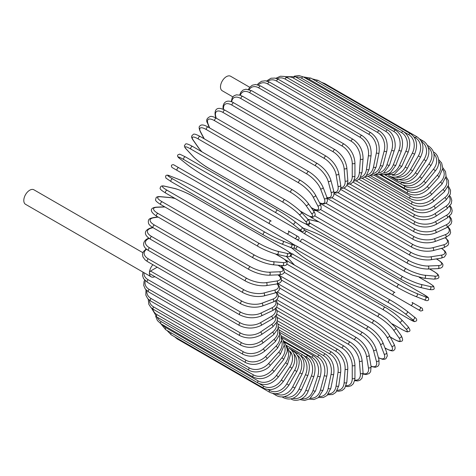 <?xml version="1.0" encoding="UTF-8"?>
<svg xmlns="http://www.w3.org/2000/svg" width="476" height="476" viewBox="0 0 476 476"><rect width="100%" height="100%" fill="white"/><g stroke="black" fill="none" stroke-linecap="round" stroke-linejoin="round"><path stroke-width="0.71" d="M295.751 238.904L323.144 254.725A1.583 0.91 -60 0 1 323.144 254.725L415.453 308.02A1.583 0.91 120 0 0 415.465 308.026L298.071 240.249L420.719 311.054L422.825 310.429L422.224 308.275L419.981 306.978A1.583 1.291 120 0 1 418.398 309.715L410.496 305.158A1.583 1.291 120 0 0 412.073 302.421L419.981 306.978M302.599 239.214L394.907 292.508A1.583 0.91 120 0 0 393.325 293.418A1.583 0.91 120 0 0 393.325 295.245L301.016 241.951A1.583 0.91 120 0 1 301.016 240.124A1.583 0.91 120 0 1 302.599 239.214L394.907 292.508M249.716 87.275L230.598 76.237A8.378 4.837 120 0 0 224.142 78.481A8.378 4.837 120 0 0 220.489 86.912A8.378 4.837 120 0 0 222.221 90.749L232.812 96.86M269.577 223.797L177.268 170.503A1.583 0.91 -60 0 1 177.268 168.677A1.583 0.91 -60 0 1 178.851 167.766L271.159 221.06A1.583 0.91 120 0 0 269.577 221.971A1.583 0.91 120 0 0 269.577 223.797L286.748 233.71A1.583 1.291 -60 0 0 288.325 230.973L298.488 236.84M294.65 238.268L286.748 233.71L294.65 238.268A1.583 1.291 -60 0 0 296.227 235.531L298.553 236.875C299.713 238.779 299.178 239.69 296.953 239.601L294.65 238.268M177.268 170.503L291.705 236.572A1.583 0.91 120 0 0 291.717 236.578M142.848 252.691L33.909 189.793A8.378 4.837 120 0 0 27.459 192.036A8.378 4.837 120 0 0 23.8 200.467A8.378 4.837 120 0 0 25.537 204.305L151.148 276.824A8.378 4.837 120 0 0 154.855 276.663M152.921 264.715A8.378 4.837 120 0 0 149.41 272.992A8.378 4.837 120 0 0 151.148 276.824M157.211 267.197L150.529 271.052L240.154 322.799A14.226 8.211 0 0 0 260.271 322.799L271.445 316.35A14.226 8.211 0 0 0 275.277 308.769M240.154 322.799A1.583 0.91 120 0 0 239.125 324.192A1.583 0.91 120 0 0 239.363 325.459L149.738 273.712A1.583 0.91 -60 0 1 149.41 272.992A1.583 0.91 -60 0 1 150.529 271.052M276.598 307.175L344.094 346.141C350.705 350.675 354.322 356.94 354.941 364.931L354.941 377.837A1.583 0.91 180 0 1 353.965 378.682A1.583 0.91 180 0 1 352.246 378.479L352.246 365.58A14.226 8.211 -120 0 0 342.185 348.158L277.068 310.56M346.147 385.637A14.226 8.211 -120 0 0 352.246 378.479M344.094 346.141A1.583 0.91 120 0 0 342.875 346.564A1.583 0.91 120 0 0 342.185 348.158M354.941 364.931A1.583 0.91 180 0 1 353.965 365.776A1.583 0.91 180 0 1 352.246 365.58M354.632 380.699L357.898 380.937L360.267 380.032L362.046 378.105L363.051 372.619A1.583 0.988 175.5 0 1 362.117 373.618A1.583 0.988 175.5 0 1 360.362 373.499L359.386 361.207A14.226 7.467 -124.2 0 0 348.456 344.338L277.413 303.319M354.757 380.104A14.226 7.467 -124.2 0 0 360.362 373.499M363.051 372.619L362.075 360.326A1.583 0.988 175.5 0 1 361.141 361.326A1.583 0.988 175.5 0 1 359.386 361.207M362.075 360.326C360.897 352.74 356.994 346.701 350.36 342.214A1.583 0.91 120 0 0 349.092 342.684A1.583 0.91 120 0 0 348.456 344.338M363.087 374.082L366.217 374.57L369.215 373.505L370.62 371.714L371.084 366.609A1.583 1.059 170.5 0 1 370.215 367.764A1.583 1.059 170.5 0 1 368.43 367.728L366.484 356.143A14.226 6.664 -128 0 0 354.68 339.906L278.311 295.816M363.093 373.624A14.226 6.664 -128 0 0 368.43 367.728M371.084 366.609L369.144 355.025A1.583 1.059 170.5 0 1 368.275 356.179A1.583 1.059 170.5 0 1 366.484 356.143M369.144 355.025C367.412 347.891 363.224 342.107 356.572 337.68A1.583 0.91 120 0 0 355.269 338.198A1.583 0.91 120 0 0 354.68 339.906M371.066 366.478L375.338 367.329L377.902 366.264L379.015 364.61L378.985 359.856A1.583 1.119 165 0 1 378.194 361.171A1.583 1.119 165 0 1 376.379 361.219L373.481 350.425A14.226 5.807 -131.6 0 0 360.826 334.902L279.745 288.093M371.006 366.145A14.226 5.807 -131.6 0 0 376.379 361.219M378.985 359.856L376.088 349.063A1.583 1.119 165 0 1 375.302 350.372A1.583 1.119 165 0 1 373.481 350.425M376.088 349.063C373.815 342.428 369.352 336.937 362.694 332.581A1.583 0.91 120 0 0 361.343 333.152A1.583 0.91 120 0 0 360.826 334.902M378.438 357.821L382.597 359.326L384.656 359.261L385.923 358.678L387.345 355.875L386.679 352.407A1.583 1.172 158.9 0 1 386 353.87A1.583 1.172 158.9 0 1 384.15 354.019L380.33 344.1A14.226 4.909 -134.9 0 0 366.829 329.368L281.691 280.209M378.378 357.601A14.226 4.909 -134.9 0 0 384.15 354.019M386.679 352.407L382.853 342.482A1.583 1.172 158.9 0 1 382.174 343.952A1.583 1.172 158.9 0 1 380.33 344.1M382.853 342.482C380.056 336.395 375.326 331.219 368.674 326.952A1.583 0.91 120 0 0 367.282 327.577A1.583 0.91 120 0 0 366.829 329.368M384.941 347.902L385.887 348.444A1.583 0.91 120 0 0 386.107 348.688C390.522 350.883 393.087 351.431 393.783 350.312C395.401 349.449 395.508 347.45 394.104 344.315A1.583 1.214 152.2 0 1 393.569 345.933A1.583 1.214 152.2 0 1 391.694 346.183L386.97 337.216A14.226 3.975 -138.1 0 0 372.66 323.335L284.118 272.218M385.887 348.444A14.226 3.975 -138.1 0 0 391.694 346.183M394.104 344.315L389.38 335.348A1.583 1.214 152.2 0 1 388.844 336.966A1.583 1.214 152.2 0 1 386.97 337.216M389.38 335.348C386.072 329.844 381.103 325.007 374.463 320.836A1.583 0.91 120 0 0 373.029 321.52A1.583 0.91 120 0 0 372.66 323.335M374.463 320.836L282.155 267.542A1.583 0.91 120 0 0 281.649 267.5M390.249 337.002L393.914 339.114A1.583 0.91 120 0 0 394.086 339.281C400.298 342.589 399.983 341.399 401.387 341.274C403.065 341.006 403.005 339.132 401.203 335.651A1.583 1.244 144.9 0 1 400.84 337.407A1.583 1.244 144.9 0 1 398.942 337.77L393.354 329.814A14.226 3.005 -141.2 0 0 378.265 316.855L286.986 264.156M393.914 339.114A14.226 3.005 -141.2 0 0 398.942 337.77M281.34 265.495L283.202 268.149M401.203 335.651L395.615 327.702A1.583 1.244 144.9 0 1 395.253 329.457A1.583 1.244 144.9 0 1 393.354 329.814M380.199 314.446A1.583 0.91 120 0 0 380.026 314.285A1.583 0.91 120 0 0 378.551 315.023A1.583 0.91 120 0 0 378.265 316.855M287.891 261.151A1.583 0.91 120 0 0 287.712 260.991A1.583 0.91 120 0 0 286.6 261.312M392.337 323.894L401.554 329.213A1.583 0.91 120 0 0 401.679 329.315A1.583 0.91 120 0 0 401.833 329.374M392.397 323.96L401.679 329.315C409.122 333.194 407.01 331.564 408.991 331.504C410.55 331.147 410.187 329.475 407.914 326.494A1.583 1.273 137 0 1 407.759 328.363A1.583 1.273 137 0 1 405.844 328.839L399.429 321.966A14.226 2.017 -144.2 0 0 383.602 309.977L291.294 256.683A14.226 2.017 -144.2 0 0 290.217 256.076M401.554 329.213A14.226 2.017 -144.2 0 0 405.844 328.839M286.504 256.499A14.226 2.017 -144.2 0 0 287.01 257.064L293.418 263.93A14.226 2.017 -144.2 0 0 294.204 264.733M407.914 326.494L401.5 319.622A1.583 1.273 137 0 1 401.345 321.49A1.583 1.273 137 0 1 399.429 321.966M385.435 307.442A1.583 0.91 120 0 0 385.31 307.341A1.583 0.91 120 0 0 383.805 308.139A1.583 0.91 120 0 0 383.602 309.977M293.127 254.148A1.583 0.91 120 0 0 293.002 254.047A1.583 0.91 120 0 0 291.49 254.844A1.583 0.91 120 0 0 291.294 256.683M286.415 256.481L286.766 256.873A1.583 1.273 -43 0 0 287.01 257.064M286.766 256.873L293.174 263.74A1.583 1.273 -43 0 0 293.418 263.93M291.508 247.776A14.226 1.011 -147.1 0 0 292.734 248.817L299.922 254.559A14.226 1.011 -147.1 0 0 316.445 265.531L408.753 318.825A1.583 0.91 120 0 0 408.819 318.866L414.655 321.663L416.417 320.913C417.178 319.699 416.435 318.361 414.185 316.909A1.583 1.285 128.6 0 1 414.263 318.866A1.583 1.285 128.6 0 1 412.347 319.467L405.159 313.726A14.226 1.011 -147.1 0 0 388.636 302.754L296.328 249.46A14.226 1.011 -147.1 0 0 293.668 247.99M414.055 316.82A1.583 1.285 128.6 0 1 414.185 316.909L407.004 311.167A1.583 1.285 128.6 0 1 407.081 313.131A1.583 1.285 128.6 0 1 405.159 313.726M408.753 318.825A14.226 1.011 -147.1 0 0 412.347 319.467M390.213 300.029L298.041 246.812A1.583 0.91 120 0 0 297.976 246.77L390.284 300.064A1.583 0.91 120 0 1 390.35 300.106A14.226 1.011 32.9 0 1 406.873 311.078A1.583 1.285 128.6 0 1 407.004 311.167C402.404 307.633 396.835 303.926 390.284 300.064A1.583 0.91 120 0 0 388.737 300.915A1.583 0.91 120 0 0 388.636 302.754M293.412 244.372L297.976 246.77A1.583 0.91 120 0 0 296.429 247.621A1.583 0.91 120 0 0 296.328 249.46M305.955 244.801A1.583 1.291 -60 0 0 305.973 244.813L298.071 240.249M304.158 229.831A14.226 1.011 27.1 0 0 306.758 231.395L399.067 284.69A14.226 1.011 27.1 0 0 416.833 293.514L425.395 296.863A1.583 1.285 111.4 0 1 425.836 298.827A1.583 1.285 111.4 0 1 424.098 299.737C426.484 300.957 428.013 300.933 428.68 299.672L428.454 297.768L423.11 294.108A1.583 0.91 120 0 0 423.039 294.073L330.731 240.779A1.583 0.91 -60 0 1 330.802 240.814A1.583 0.91 -60 0 1 330.868 240.862M425.395 296.863A14.226 1.011 27.1 0 0 423.039 294.073M416.833 293.514A1.583 1.285 111.4 0 1 417.273 295.471A1.583 1.285 111.4 0 1 415.536 296.387L424.098 299.737A1.583 1.285 111.4 0 1 423.955 299.672M397.496 287.415L305.324 234.204A1.583 0.91 120 0 1 305.253 234.168L397.561 287.462A1.583 0.91 120 0 0 397.633 287.492A14.226 1.011 -152.9 0 0 415.393 296.316A1.583 1.285 111.4 0 0 415.536 296.387C410.175 294.174 404.183 291.199 397.561 287.462A1.583 0.91 120 0 1 397.525 285.695A1.583 0.91 120 0 1 399.067 284.69M330.731 240.779A14.226 1.011 27.1 0 0 312.97 231.955L304.408 228.605A14.226 1.011 27.1 0 0 302.897 228.064M306.758 231.395A1.583 0.91 120 0 0 305.217 232.401A1.583 0.91 120 0 0 305.253 234.168L300.886 231.407M304.408 228.605A1.583 1.285 -68.6 0 0 304.265 228.534A1.583 1.285 -68.6 0 0 304.104 228.486M312.97 231.955A1.583 1.285 -68.6 0 0 312.827 231.889A1.583 1.285 -68.6 0 0 312.673 231.842M428.715 282.803A1.583 0.91 120 0 0 428.59 282.702A1.583 0.91 120 0 0 428.442 282.643L419.219 277.324M309.436 222.792A14.226 2.017 24.2 0 0 310.501 223.422L402.809 276.717A14.226 2.017 24.2 0 0 421.105 284.428L430.256 286.546A14.226 2.017 24.2 0 0 428.442 282.643M430.256 286.546A1.583 1.273 103 0 1 430.804 288.444A1.583 1.273 103 0 1 429.263 289.515C432.981 289.991 434.612 289.467 434.142 287.944C433.202 286.195 435.671 287.212 428.59 282.702L419.308 277.347M318.926 221.917A14.226 2.017 24.2 0 0 317.837 221.637L308.68 219.525A14.226 2.017 24.2 0 0 307.948 219.371M421.105 284.428A1.583 1.273 103 0 1 421.653 286.326A1.583 1.273 103 0 1 420.106 287.397L429.263 289.515M402.809 276.717A1.583 0.91 120 0 0 401.31 277.811A1.583 0.91 120 0 0 401.375 279.513A1.583 0.91 120 0 0 401.524 279.573M310.501 223.422A1.583 0.91 120 0 0 309.001 224.517A1.583 0.91 120 0 0 309.067 226.219A1.583 0.91 120 0 0 309.216 226.279M308.68 219.525A1.583 1.273 -77 0 0 308.394 219.412L307.889 219.299M317.837 221.637A1.583 1.273 -77 0 0 317.552 221.524L308.394 219.412M314.815 215.955L406.093 268.654A14.226 3.005 21.2 0 0 424.86 275.241L434.54 276.104A1.583 1.244 95.1 0 1 435.177 277.93A1.583 1.244 95.1 0 1 433.838 279.12C437.753 278.942 439.407 278.055 438.807 276.473C438.206 275.193 439.396 274.872 433.422 271.147A1.583 0.91 120 0 0 433.196 271.076L429.53 268.964M434.54 276.104A14.226 3.005 21.2 0 0 433.196 271.076M316.379 210.684L313.154 210.398M424.86 275.241A1.583 1.244 95.1 0 1 425.502 277.068A1.583 1.244 95.1 0 1 424.164 278.258L433.838 279.12M406.093 268.654A1.583 0.91 120 0 0 404.648 269.821A1.583 0.91 120 0 0 404.743 271.463L412.531 275.128L424.164 278.258M312.161 217.038A1.583 0.91 120 0 0 312.435 218.169L404.743 271.463M320.36 209.446L408.902 260.562A14.226 3.975 18.1 0 0 428.073 266.013L438.206 265.62A1.583 1.214 87.8 0 1 438.926 267.369A1.583 1.214 87.8 0 1 437.795 268.642C441.21 268.291 442.888 267.203 442.829 265.37C443.442 264.204 441.692 262.258 437.581 259.533A1.583 0.91 120 0 0 437.26 259.462L436.319 258.914M438.206 265.62A14.226 3.975 18.1 0 0 437.26 259.462M428.073 266.013A1.583 1.214 87.8 0 1 428.799 267.762A1.583 1.214 87.8 0 1 427.662 269.035L437.795 268.642M408.902 260.562A1.583 0.91 120 0 0 407.515 261.794A1.583 0.91 120 0 0 407.64 263.371C414.572 267.036 421.248 268.922 427.662 269.035M315.041 209.66A1.583 0.91 120 0 0 315.332 210.077L407.64 263.371M326.072 203.341L411.21 252.5A14.226 4.909 14.9 0 0 430.72 256.82L441.222 255.172A14.226 4.909 14.9 0 0 441.436 248.383M441.222 255.172A1.583 1.172 81.1 0 1 442.02 256.844A1.583 1.172 81.1 0 1 441.085 258.165L444.423 257.01L446.143 254.374L446.012 252.988L445.042 251.173L441.657 248.323M430.72 256.82A1.583 1.172 81.1 0 1 431.518 258.492A1.583 1.172 81.1 0 1 430.584 259.813L441.085 258.165M411.21 252.5A1.583 0.91 120 0 0 409.884 253.779A1.583 0.91 120 0 0 410.038 255.303C417.065 258.926 423.914 260.431 430.584 259.813M331.921 197.713L413.001 244.527A14.226 5.807 11.6 0 0 432.773 247.728L443.572 244.837A14.226 5.807 11.6 0 0 445.149 237.726M443.572 244.837A1.583 1.119 75 0 1 444.435 246.437A1.583 1.119 75 0 1 443.692 247.776L447.827 245.432L448.701 243.641L448.344 240.88L445.465 237.607M432.773 247.728A1.583 1.119 75 0 1 433.642 249.329A1.583 1.119 75 0 1 432.898 250.668L443.692 247.776M413.001 244.527A1.583 0.91 120 0 0 411.746 245.854A1.583 0.91 120 0 0 411.924 247.306C419.023 250.9 426.014 252.018 432.898 250.668M337.895 192.613L414.263 236.709A14.226 6.664 8 0 0 434.225 238.809L445.233 234.698A14.226 6.664 8 0 0 447.672 227.135M445.233 234.698A1.583 1.059 69.5 0 1 446.155 236.227A1.583 1.059 69.5 0 1 445.595 237.56L449.784 234.608L450.629 232.496L450.058 229.367L448.065 226.897M434.225 238.809A1.583 1.059 69.5 0 1 435.153 240.338A1.583 1.059 69.5 0 1 434.588 241.677L445.595 237.56M414.263 236.709A1.583 0.91 120 0 0 413.079 238.065A1.583 0.91 120 0 0 413.281 239.458C420.439 243.004 427.543 243.742 434.588 241.677M343.946 188.085L414.989 229.099A14.226 7.467 4.2 0 0 435.064 230.134L446.196 224.833A14.226 7.467 4.2 0 0 449.112 216.669M446.196 224.833A1.583 0.988 64.5 0 1 447.178 226.29A1.583 0.988 64.5 0 1 446.78 227.599L451.028 223.988L451.807 221.477L451.403 218.972L449.57 216.265M435.064 230.134A1.583 0.988 64.5 0 1 436.046 231.592A1.583 0.988 64.5 0 1 435.647 232.901L446.78 227.599M414.989 229.099A1.583 0.91 120 0 0 413.876 230.479A1.583 0.91 120 0 0 414.096 231.806C421.302 235.311 428.483 235.674 435.647 232.901M350.038 184.158L415.161 221.762A14.226 8.211 0 0 0 435.278 221.762L446.452 215.307A14.226 8.211 0 0 0 449.6 206.447M415.161 221.762A1.583 0.91 120 0 0 414.132 223.155A1.583 0.91 120 0 0 414.37 224.422L346.879 185.45M435.278 221.762A1.583 0.91 60 0 1 436.313 223.155A1.583 0.91 60 0 1 436.07 224.422C428.834 227.879 421.605 227.879 414.37 224.422M446.452 215.307A1.583 0.91 60 0 1 447.488 216.699A1.583 0.91 60 0 1 447.244 217.966L436.07 224.422M356.125 180.874L414.792 214.747A14.226 8.895 -4.5 0 0 434.868 213.76L446 206.203A14.226 8.895 -4.5 0 0 449.189 196.546M446 206.203A1.583 0.827 55.8 0 1 447.083 207.53A1.583 0.827 55.8 0 1 446.988 208.744L451.272 203.74L451.795 200.372L450.742 197.135L449.671 195.695M434.868 213.76A1.583 0.827 55.8 0 1 435.951 215.087A1.583 0.827 55.8 0 1 435.855 216.294L446.988 208.744M414.792 214.747A1.583 0.91 120 0 0 413.84 216.14A1.583 0.91 120 0 0 414.096 217.348C421.343 220.763 428.596 220.412 435.855 216.294M362.159 178.256L413.876 208.113A14.226 9.514 -9.5 0 0 433.838 206.185L444.846 197.588A14.226 9.514 -9.5 0 0 447.904 187.038M444.846 197.588A1.583 0.738 52 0 1 445.976 198.855A1.583 0.738 52 0 1 446.012 199.997L450.296 194.16L450.57 190.34L448.327 185.914M433.838 206.185A1.583 0.738 52 0 1 434.969 207.447A1.583 0.738 52 0 1 435.005 208.589L446.012 199.997M413.876 208.113A1.583 0.91 120 0 0 413.007 209.5A1.583 0.91 120 0 0 413.281 210.642C420.534 214.021 427.775 213.337 435.005 208.589M368.097 176.316L412.424 201.907A14.226 10.055 -15 0 0 432.196 199.099L442.989 189.531A14.226 10.055 -15 0 0 445.75 177.97M442.989 189.531A1.583 0.643 48.4 0 1 444.167 190.727A1.583 0.643 48.4 0 1 444.328 191.792L448.565 185.015L448.475 180.666L446.048 176.578M432.196 199.099A1.583 0.643 48.4 0 1 433.374 200.301A1.583 0.643 48.4 0 1 433.535 201.366L444.328 191.792M412.424 201.907A1.583 0.91 120 0 0 411.633 203.276A1.583 0.91 120 0 0 411.924 204.359C419.172 207.709 426.377 206.709 433.535 201.366M373.886 175.073L410.449 196.183A14.226 10.526 -21.1 0 0 429.953 192.56L440.455 182.082A14.226 10.526 -21.1 0 0 442.728 169.408M440.455 182.082A1.583 0.547 45.1 0 1 441.674 183.218A1.583 0.547 45.1 0 1 441.954 184.194L446.077 176.364L445.542 171.616L442.829 167.76M429.953 192.56A1.583 0.547 45.1 0 1 431.173 193.696A1.583 0.547 45.1 0 1 431.452 194.672L441.954 184.194M410.449 196.183A1.583 0.91 120 0 0 410.038 198.54C417.279 201.872 424.413 200.58 431.452 194.672M379.485 174.537L407.956 190.971A14.226 10.912 -27.8 0 0 427.133 186.61L437.26 175.311A14.226 10.912 -27.8 0 0 438.807 161.412M437.26 175.311A1.583 0.44 41.9 0 1 438.521 176.382A1.583 0.44 41.9 0 1 438.908 177.262L442.823 168.26L441.639 163L438.646 159.555M427.133 186.61A1.583 0.44 41.9 0 1 428.394 187.681A1.583 0.44 41.9 0 1 428.781 188.561L438.908 177.262M407.956 190.971A1.583 0.91 120 0 0 407.64 193.238C414.864 196.546 421.914 194.987 428.781 188.561M402.506 184.902L404.975 186.324A14.226 11.216 -35.1 0 0 423.747 181.296L433.422 169.26A14.226 11.216 -35.1 0 0 433.981 154.063M433.422 169.26A1.583 0.333 38.8 0 1 434.725 170.271A1.583 0.333 38.8 0 1 435.213 171.045C441.454 163.851 438.515 154.153 433.422 152.04M423.747 181.296A1.583 0.333 38.8 0 1 425.05 182.308A1.583 0.333 38.8 0 1 425.538 183.081L435.213 171.045M404.975 186.324A1.583 0.91 120 0 0 404.743 188.49C411.96 191.786 418.886 189.983 425.538 183.081M401.304 182.147L401.524 182.272A14.226 11.436 -43 0 0 419.82 176.661L428.977 163.976L430.899 165.589C435.802 157.145 435.028 150.636 428.59 146.067A1.583 0.91 120 0 0 427.745 146.18M428.977 163.976A14.226 11.436 -43 0 0 428.239 147.477M419.82 176.661L421.748 178.274L430.899 165.589M401.524 182.272A1.583 0.91 120 0 0 401.375 184.331C408.575 187.615 415.364 185.598 421.748 178.274M423.11 140.991A1.583 0.91 120 0 0 421.605 141.783A14.226 11.567 -51.4 0 1 423.955 159.502L426.002 160.936C428.221 157.395 429.15 153.778 428.787 150.083L428.138 147.167C427.156 144.43 425.479 142.372 423.11 140.991L419.761 139.057M398.769 179.404A14.226 11.567 -51.4 0 0 415.393 172.74L423.955 159.502M415.393 172.74L417.44 174.174L426.002 160.936M397.4 179.291A1.583 0.91 120 0 0 397.561 180.791C404.749 184.075 411.371 181.868 417.44 174.174M395.776 177.066A14.226 11.614 -60 0 0 410.496 169.563L418.398 155.872L420.558 157.122C424.64 148.173 423.467 141.408 417.03 136.838A1.583 0.91 120 0 0 415.453 137.748L413.989 136.904M418.398 155.872A14.226 11.614 -60 0 0 415.453 137.748M323.847 83.675A1.583 0.91 -60 0 1 324.721 83.544L417.03 136.838M410.496 169.563L412.656 170.807L420.558 157.122M393.003 177.09A1.583 0.91 120 0 0 393.325 177.899C400.5 181.183 406.944 178.821 412.656 170.807M392.266 175.174A14.226 11.567 -68.6 0 0 405.159 167.147L412.347 153.117L414.608 154.17C418.237 145.073 416.833 138.23 410.395 133.649A1.583 0.91 120 0 0 408.753 134.684L404.213 132.06M412.347 153.117A14.226 11.567 -68.6 0 0 408.753 134.684M316.469 81.336A1.583 0.91 -60 0 1 318.087 80.355L410.395 133.649M405.159 167.147L407.426 168.206L414.608 154.17M388.589 175.59A1.583 0.91 120 0 0 388.702 175.674C391.088 177.036 393.712 177.459 396.573 176.941L399.418 176.043C402.797 174.508 405.469 171.895 407.426 168.206M403.261 131.441A1.583 0.91 120 0 0 401.554 132.602L309.245 79.308A1.583 0.91 -60 0 1 310.947 78.147L403.261 131.441C409.705 136.035 411.353 142.925 408.2 152.112L405.844 151.255A14.226 11.436 -77 0 0 401.554 132.602M388.19 173.811A14.226 11.436 -77 0 0 399.429 165.523L405.844 151.255M309.245 79.308A14.226 11.436 -77 0 0 305.33 78.082M399.429 165.523L401.792 166.386L408.2 152.112M395.669 130.245A1.583 0.91 120 0 0 393.914 131.525L301.6 78.231A1.583 0.91 -60 0 1 303.361 76.951L395.669 130.245C402.131 134.839 404.035 141.741 401.381 150.951A1.583 0.333 21.2 0 1 400.465 150.916A1.583 0.333 21.2 0 1 398.942 150.291A14.226 11.216 -84.9 0 0 393.914 131.525M383.567 173.062A14.226 11.216 -84.9 0 0 393.354 164.696L398.942 150.291M301.6 78.231A14.226 11.216 -84.9 0 0 295.905 77.064M393.354 164.696A1.583 0.333 21.2 0 0 394.878 165.315A1.583 0.333 21.2 0 0 395.794 165.35L401.381 150.951M387.69 130.055A1.583 0.91 120 0 0 385.887 131.459L293.573 78.165A1.583 0.91 -60 0 1 295.376 76.761L387.69 130.055C394.652 133.869 396.645 145.364 394.205 150.702A1.583 0.44 18.1 0 1 393.253 150.803A1.583 0.44 18.1 0 1 391.694 150.249A14.226 10.912 -92.2 0 0 385.887 131.459M378.438 172.984A14.226 10.912 -92.2 0 0 386.97 164.672L391.694 150.249M293.573 78.165A14.226 10.912 -92.2 0 0 286.576 77.314M386.97 164.672A1.583 0.44 18.1 0 0 388.529 165.226A1.583 0.44 18.1 0 0 389.481 165.124L394.205 150.702M379.372 130.876A1.583 0.91 120 0 0 377.533 132.411L285.225 79.117A1.583 0.91 -60 0 1 287.064 77.582L379.372 130.876C385.875 135.481 388.327 142.312 386.726 151.362A1.583 0.547 14.9 0 1 385.744 151.606A1.583 0.547 14.9 0 1 384.15 151.118A14.226 10.526 -98.9 0 0 377.533 132.411M372.863 173.627A14.226 10.526 -98.9 0 0 380.33 165.452L384.15 151.118M285.225 79.117A14.226 10.526 -98.9 0 0 277.169 78.754M380.33 165.452A1.583 0.547 14.9 0 0 381.925 165.94A1.583 0.547 14.9 0 0 382.906 165.69L386.726 151.362M370.792 132.709A1.583 0.91 120 0 0 368.924 134.363L276.615 81.069A1.583 0.91 -60 0 1 278.484 79.415L370.792 132.709C377.319 137.308 380.056 144.044 379.003 152.921A1.583 0.643 11.6 0 1 378.003 153.308A1.583 0.643 11.6 0 1 376.379 152.891A14.226 10.055 -105 0 0 368.924 134.363M366.919 175.007A14.226 10.055 -105 0 0 373.481 167.028L376.379 152.891M276.615 81.069A14.226 10.055 -105 0 0 267.756 81.331M373.481 167.028A1.583 0.643 11.6 0 0 375.112 167.445A1.583 0.643 11.6 0 0 376.111 167.052L379.003 152.921M362.004 135.529A1.583 0.91 120 0 0 360.879 135.862A1.583 0.91 120 0 0 360.118 137.308L267.81 84.014A1.583 0.91 -60 0 1 268.571 82.568A1.583 0.91 -60 0 1 269.696 82.235L362.004 135.529C368.561 140.117 371.589 146.733 371.096 155.372A1.583 0.738 8 0 1 370.084 155.908A1.583 0.738 8 0 1 368.43 155.563A14.226 9.514 -110.5 0 0 360.118 137.308M360.677 177.131A14.226 9.514 -110.5 0 0 366.484 169.391L368.43 155.563M267.81 84.014A14.226 9.514 -110.5 0 0 258.426 84.972M366.484 169.391A1.583 0.738 8 0 0 368.144 169.736A1.583 0.738 8 0 0 369.15 169.2L371.096 155.372M353.085 139.325A1.583 0.91 120 0 0 351.913 139.7A1.583 0.91 120 0 0 351.181 141.223L258.873 87.929A1.583 0.91 -60 0 1 259.604 86.406A1.583 0.91 -60 0 1 260.777 86.031L353.085 139.325C359.666 143.895 362.992 150.345 363.051 158.692A1.583 0.827 4.2 0 1 362.052 159.383A1.583 0.827 4.2 0 1 360.362 159.109A14.226 8.895 -115.5 0 0 351.181 141.223M354.215 179.976A14.226 8.895 -115.5 0 0 359.386 172.526L360.362 159.109M258.873 87.929A14.226 8.895 -115.5 0 0 249.251 89.637M359.386 172.526A1.583 0.827 4.2 0 0 361.082 172.8A1.583 0.827 4.2 0 0 362.075 172.11L363.051 158.692M249.876 92.784A1.583 0.91 -60 0 1 250.566 91.19A1.583 0.91 -60 0 1 251.786 90.767L344.094 144.061A1.583 0.91 120 0 0 342.875 144.484A1.583 0.91 120 0 0 342.185 146.078L249.876 92.784A14.226 8.211 -120 0 0 240.315 95.277M347.593 183.51A14.226 8.211 -120 0 0 352.246 176.4L352.246 163.494A14.226 8.211 -120 0 0 342.185 146.078M352.246 163.494A1.583 0.91 0 0 0 353.965 163.696A1.583 0.91 0 0 0 354.941 162.851C354.322 154.861 350.705 148.595 344.094 144.061M352.246 176.4A1.583 0.91 0 0 0 353.965 176.596A1.583 0.91 0 0 0 354.941 175.757L354.941 162.851M335.104 149.708A1.583 0.91 120 0 0 333.843 150.178A1.583 0.91 120 0 0 333.2 151.832L240.892 98.538A1.583 0.91 -60 0 1 241.534 96.884A1.583 0.91 -60 0 1 242.796 96.414L335.104 149.708C341.738 154.194 345.647 160.233 346.825 167.82A1.583 0.988 -4.5 0 1 345.891 168.819A1.583 0.988 -4.5 0 1 344.136 168.7A14.226 7.467 -124.2 0 0 333.2 151.832M340.852 187.669A14.226 7.467 -124.2 0 0 345.112 180.993L344.136 168.7M240.892 98.538A14.226 7.467 -124.2 0 0 231.717 101.876M345.112 180.993A1.583 0.988 -4.5 0 0 346.861 181.112A1.583 0.988 -4.5 0 0 347.801 180.112L346.825 167.82M326.185 156.211A1.583 0.91 120 0 0 324.876 156.735A1.583 0.91 120 0 0 324.293 158.443L231.985 105.148A1.583 0.91 -60 0 1 232.568 103.441A1.583 0.91 -60 0 1 233.877 102.917L326.185 156.211C332.831 160.644 337.026 166.421 338.757 173.556A1.583 1.059 -9.5 0 1 337.883 174.71A1.583 1.059 -9.5 0 1 336.098 174.674A14.226 6.664 -128 0 0 324.293 158.443M334.003 192.381A14.226 6.664 -128 0 0 338.037 186.265L336.098 174.674M231.985 105.148A14.226 6.664 -128 0 0 223.625 109.48M338.037 186.265A1.583 1.059 -9.5 0 0 339.822 186.3A1.583 1.059 -9.5 0 0 340.697 185.146L338.757 173.556M317.397 163.536A1.583 0.91 120 0 0 316.046 164.107A1.583 0.91 120 0 0 315.528 165.862L223.22 112.568A1.583 0.91 -60 0 1 223.738 110.813A1.583 0.91 -60 0 1 225.089 110.242L317.397 163.536C324.055 167.891 328.523 173.383 330.796 180.017A1.583 1.119 -15 0 1 330.005 181.332A1.583 1.119 -15 0 1 328.19 181.38A14.226 5.807 -131.6 0 0 315.528 165.862M326.982 197.504A14.226 5.807 -131.6 0 0 331.082 192.179L328.19 181.38M223.22 112.568A14.226 5.807 -131.6 0 0 215.765 116.471L216.217 118.155M331.082 192.179A1.583 1.119 -15 0 0 332.897 192.125A1.583 1.119 -15 0 0 333.688 190.811L330.796 180.017M215.765 116.471A1.583 1.119 165 0 1 215.319 115.924L215.86 117.959M308.817 171.616A1.583 0.91 120 0 0 307.425 172.241A1.583 0.91 120 0 0 306.978 174.032L214.664 120.737A1.583 0.91 -60 0 1 215.116 118.946A1.583 0.91 -60 0 1 216.509 118.322L308.817 171.616C315.469 175.882 320.199 181.059 322.996 187.145A1.583 1.172 -21.1 0 1 322.323 188.615A1.583 1.172 -21.1 0 1 320.473 188.764A14.226 4.909 -134.9 0 0 306.978 174.032M319.557 202.758A14.226 4.909 -134.9 0 0 324.293 198.682L320.473 188.764M214.664 120.737A14.226 4.909 -134.9 0 0 208.048 123.855L209.613 127.913M324.293 198.682A1.583 1.172 -21.1 0 0 326.143 198.534A1.583 1.172 -21.1 0 0 326.822 197.07L322.996 187.145M208.048 123.855A1.583 1.172 158.9 0 1 207.625 123.379L209.303 127.735M300.505 180.392A1.583 0.91 120 0 0 299.071 181.07A1.583 0.91 120 0 0 298.702 182.885L206.388 129.597A1.583 0.91 -60 0 1 206.762 127.776A1.583 0.91 -60 0 1 208.19 127.098L300.505 180.392C307.139 184.563 312.113 189.4 315.421 194.898A1.583 1.214 -27.8 0 1 314.886 196.517A1.583 1.214 -27.8 0 1 313.006 196.766A14.226 3.975 -138.1 0 0 298.702 182.885M311.161 207.56L311.923 208A14.226 3.975 -138.1 0 0 317.73 205.733L313.006 196.766M206.388 129.597A14.226 3.975 -138.1 0 0 200.58 131.858L204.258 138.837M317.73 205.733A1.583 1.214 -27.8 0 0 319.604 205.489A1.583 1.214 -27.8 0 0 320.14 203.871L315.421 194.898M311.923 208A1.583 0.91 120 0 0 312.149 208.238C316.362 210.648 319.128 211.023 320.443 209.363C321.538 208.797 321.443 206.965 320.14 203.871M200.58 131.858A1.583 1.214 152.2 0 1 200.2 131.465L204.002 138.689M292.698 189.96A1.583 0.91 120 0 0 292.52 189.793A1.583 0.91 120 0 0 291.05 190.531A1.583 0.91 120 0 0 290.765 192.369L198.456 139.075A1.583 0.91 -60 0 1 198.742 137.237A1.583 0.91 -60 0 1 200.212 136.499L292.52 189.793C299.13 193.863 304.331 198.337 308.109 203.216A1.583 1.244 -35.1 0 1 307.746 204.972A1.583 1.244 -35.1 0 1 305.848 205.329A14.226 3.005 -141.2 0 0 290.765 192.369M300.058 210.957L306.407 214.628A14.226 3.005 -141.2 0 0 311.435 213.278L305.848 205.329M198.456 139.075A14.226 3.005 -141.2 0 0 193.423 140.42L199.01 148.369A14.226 3.005 -141.2 0 0 202.05 151.909M311.435 213.278A1.583 1.244 -35.1 0 0 313.339 212.921A1.583 1.244 -35.1 0 0 313.696 211.165L308.109 203.216M306.407 214.628A1.583 0.91 120 0 0 306.586 214.789C310.513 216.895 312.809 217.615 313.482 216.943L315.1 215.277C315.38 214.218 314.916 212.849 313.696 211.165M199.01 148.369A1.583 1.244 144.9 0 1 198.688 148.078L201.901 151.826M193.423 140.42A1.583 1.244 144.9 0 1 193.101 140.128L198.688 148.078M285.059 199.86A1.583 0.91 120 0 0 284.934 199.759A1.583 0.91 120 0 0 283.422 200.557A1.583 0.91 120 0 0 283.226 202.395L190.918 149.101A1.583 0.91 -60 0 1 191.114 147.262A1.583 0.91 -60 0 1 192.619 146.465A1.583 0.91 -60 0 1 192.75 146.566M190.918 149.101A14.226 2.017 -144.2 0 0 186.628 149.482L193.036 156.348A14.226 2.017 -144.2 0 0 208.863 168.337L301.171 221.632A14.226 2.017 -144.2 0 0 305.461 221.257L299.053 214.384A14.226 2.017 -144.2 0 0 283.226 202.395M299.053 214.384A1.583 1.273 -43 0 0 300.969 213.908A1.583 1.273 -43 0 0 301.124 212.04C300.035 210.505 290.568 202.788 284.934 199.759L192.619 146.465C184.075 141.8 185.973 144.567 184.474 145.466C184.248 146.507 184.884 147.78 186.39 149.291L192.798 156.158A1.583 1.273 137 0 0 193.036 156.348M305.461 221.257A1.583 1.273 -43 0 0 307.377 220.781A1.583 1.273 -43 0 0 307.532 218.912L301.124 212.04M183.837 159.603A14.226 1.011 -147.1 0 0 180.243 158.96L187.425 164.702A14.226 1.011 -147.1 0 0 203.948 175.674L296.256 228.968A14.226 1.011 -147.1 0 0 299.85 229.61L292.669 223.869A1.583 1.285 -51.4 0 0 294.59 223.274A1.583 1.285 -51.4 0 0 294.513 221.31A1.583 1.285 -51.4 0 0 294.382 221.221A14.226 1.011 32.9 0 0 277.859 210.249A1.583 0.91 120 0 0 277.794 210.208A1.583 0.91 120 0 0 276.247 211.058A1.583 0.91 120 0 0 276.145 212.897L183.837 159.603A1.583 0.91 -60 0 1 183.938 157.764A1.583 0.91 -60 0 1 185.485 156.913A1.583 0.91 -60 0 1 185.551 156.961L277.722 210.172M292.669 223.869A14.226 1.011 -147.1 0 0 276.145 212.897M299.85 229.61A1.583 1.285 -51.4 0 0 301.772 229.01A1.583 1.285 -51.4 0 0 301.695 227.052A1.583 1.285 -51.4 0 0 301.564 226.963M296.256 228.968A1.583 0.91 120 0 0 296.328 229.01L302.153 231.806L303.92 231.062C304.711 229.908 303.968 228.569 301.695 227.052L294.513 221.31C289.914 217.776 284.345 214.069 277.794 210.208L185.485 156.913L179.66 154.117L177.887 154.861C177.096 156.015 177.84 157.354 180.112 158.877A1.583 1.285 128.6 0 1 179.993 158.758M180.243 158.96A1.583 1.285 128.6 0 1 180.112 158.877L187.3 164.613C191.893 168.153 197.469 171.854 204.014 175.715L296.328 229.01M271.159 221.06L175.906 166.065M199.408 183.284A1.583 0.91 120 0 1 199.396 183.278L291.705 236.572M182.225 173.365L174.323 168.801L182.225 173.365A1.583 1.291 120 0 1 182.207 173.353L199.396 183.278M265.007 232.193A1.583 0.91 120 0 0 263.466 233.198A1.583 0.91 120 0 0 263.496 234.965A1.583 0.91 120 0 0 263.567 235.001A14.226 1.011 -152.9 0 0 281.334 243.825A1.583 1.285 -68.6 0 0 281.477 243.89A1.583 1.285 -68.6 0 0 283.208 242.98A1.583 1.285 -68.6 0 0 282.768 241.017L291.33 244.372A14.226 1.011 27.1 0 0 288.98 241.582L196.665 188.288A14.226 1.011 27.1 0 0 178.905 179.464L170.343 176.108A14.226 1.011 27.1 0 0 172.699 178.899L265.007 232.193A14.226 1.011 27.1 0 0 282.768 241.017M263.43 234.918L171.259 181.707A1.583 0.91 -60 0 1 171.187 181.671A1.583 0.91 -60 0 1 171.158 179.904A1.583 0.91 -60 0 1 172.699 178.899M289.896 247.175A1.583 1.285 -68.6 0 0 290.033 247.246A1.583 1.285 -68.6 0 0 291.77 246.33A1.583 1.285 -68.6 0 0 291.33 244.372M170.045 175.995A1.583 1.285 111.4 0 1 170.2 176.043C167.748 174.835 166.219 174.859 165.612 176.12L165.856 178.024L171.187 181.671L263.496 234.965C270.118 238.708 276.11 241.683 281.477 243.89L290.033 247.246C292.49 248.454 294.019 248.424 294.62 247.163L294.382 245.259L289.051 241.612A1.583 0.91 120 0 0 288.98 241.582M289.051 241.612L196.743 188.317C190.12 184.581 184.123 181.606 178.762 179.392L170.2 176.043A1.583 1.285 111.4 0 1 170.343 176.108M165.862 193.137A1.583 0.91 -60 0 1 165.713 193.077L258.022 246.372C263.46 249.739 274.878 254.083 276.752 254.255A1.583 1.273 -77 0 0 278.293 253.184A1.583 1.273 -77 0 0 277.746 251.286L286.903 253.405A14.226 2.017 24.2 0 0 285.082 249.501L192.774 196.207A14.226 2.017 24.2 0 0 174.478 188.496L165.321 186.378A14.226 2.017 24.2 0 0 167.141 190.281L259.45 243.575A1.583 0.91 120 0 0 257.956 244.67A1.583 0.91 120 0 0 258.022 246.372A1.583 0.91 120 0 0 258.17 246.431M259.45 243.575A14.226 2.017 24.2 0 0 277.746 251.286M165.321 186.378A1.583 1.273 103 0 0 165.041 186.265C162.976 185.717 161.554 185.807 160.769 186.521C160.739 188.27 157.395 188.008 165.713 193.077A1.583 0.91 -60 0 1 165.648 191.376A1.583 0.91 -60 0 1 167.141 190.281M276.752 254.255L285.903 256.374A1.583 1.273 -77 0 0 287.45 255.303A1.583 1.273 -77 0 0 286.903 253.405M285.903 256.374C287.962 256.915 289.384 256.832 290.17 256.118C290.205 254.368 293.543 254.63 285.231 249.561L192.923 196.267C187.479 192.893 176.066 188.555 174.192 188.383A1.583 1.273 103 0 1 174.478 188.496M175.144 198.522A14.226 3.005 21.2 0 0 170.557 197.659L160.876 196.796A14.226 3.005 21.2 0 0 162.227 201.824L254.535 255.118A1.583 0.91 120 0 0 253.089 256.284A1.583 0.91 120 0 0 253.184 257.927C260.015 261.616 266.489 263.882 272.605 264.715A1.583 1.244 -84.9 0 0 273.944 263.525A1.583 1.244 -84.9 0 0 273.301 261.705L282.982 262.568A14.226 3.005 21.2 0 0 281.631 257.54L275.277 253.869M254.535 255.118A14.226 3.005 21.2 0 0 273.301 261.705M161.108 204.704A1.583 0.91 -60 0 1 160.876 204.632A1.583 0.91 -60 0 1 160.781 202.99A1.583 0.91 -60 0 1 162.227 201.824M272.605 264.715L282.28 265.584A1.583 1.244 -84.9 0 0 283.619 264.394A1.583 1.244 -84.9 0 0 282.982 262.568M282.28 265.584C284.345 265.792 285.767 265.513 286.546 264.739L287.177 262.508C287.421 261.592 285.654 259.955 281.863 257.611A1.583 0.91 120 0 0 281.631 257.54M174.989 198.438L170.14 197.528A1.583 1.244 95.1 0 1 170.557 197.659M170.14 197.528L160.46 196.659A1.583 1.244 95.1 0 1 160.876 196.796M164.922 206.971L157.038 207.274A14.226 3.975 18.1 0 0 157.984 213.438L250.293 266.733A1.583 0.91 120 0 0 248.906 267.964A1.583 0.91 120 0 0 249.031 269.541C255.963 273.206 262.639 275.092 269.053 275.205A1.583 1.214 -92.2 0 0 270.19 273.932A1.583 1.214 -92.2 0 0 269.464 272.183L279.596 271.79A14.226 3.975 18.1 0 0 278.65 265.626L277.889 265.191M250.293 266.733A14.226 3.975 18.1 0 0 269.464 272.183M249.031 269.541L156.723 216.247A1.583 0.91 -60 0 1 156.598 214.67A1.583 0.91 -60 0 1 157.984 213.438M269.053 275.205L279.186 274.813A1.583 1.214 -92.2 0 0 280.316 273.539A1.583 1.214 -92.2 0 0 279.596 271.79M279.186 274.813C285.041 274.372 287.111 270.963 278.972 265.703A1.583 0.91 120 0 0 278.65 265.626M164.666 206.822L156.509 207.137A1.583 1.214 87.8 0 1 157.038 207.274M158.139 217.068L153.843 217.74A14.226 4.909 14.9 0 0 154.45 225.035L246.758 278.329A1.583 0.91 120 0 0 245.432 279.614A1.583 0.91 120 0 0 245.586 281.132C252.613 284.761 259.462 286.266 266.132 285.648A1.583 1.172 -98.9 0 0 267.066 284.327A1.583 1.172 -98.9 0 0 266.268 282.649L276.77 281.001A14.226 4.909 14.9 0 0 277.93 274.86M246.758 278.329A14.226 4.909 14.9 0 0 266.268 282.649M245.586 281.132L153.278 227.837A1.583 0.91 -60 0 1 153.123 226.32A1.583 0.91 -60 0 1 154.45 225.035M266.132 285.648L276.633 283.993A1.583 1.172 -98.9 0 0 277.567 282.673A1.583 1.172 -98.9 0 0 276.77 281.001M157.83 216.889L153.218 217.615A1.583 1.172 81.1 0 1 153.843 217.74M152.986 227.665L151.309 228.117A14.226 5.807 11.6 0 0 151.654 236.524L243.962 289.819A1.583 0.91 120 0 0 242.7 291.145A1.583 0.91 120 0 0 242.879 292.603C249.983 296.191 256.975 297.31 263.853 295.965A1.583 1.119 -105 0 0 264.596 294.626A1.583 1.119 -105 0 0 263.734 293.026L274.527 290.134A14.226 5.807 11.6 0 0 277.086 283.916M243.962 289.819A14.226 5.807 11.6 0 0 263.734 293.026M242.879 292.603L150.571 239.309A1.583 0.91 -60 0 1 150.392 237.851A1.583 0.91 -60 0 1 151.654 236.524M263.853 295.965L274.646 293.073A1.583 1.119 -105 0 0 275.39 291.734A1.583 1.119 -105 0 0 274.527 290.134M152.647 227.457L150.612 228.004A1.583 1.119 75 0 1 151.309 228.117M149.178 238.422A14.226 6.664 8 0 0 149.607 247.823L241.915 301.118A1.583 0.91 120 0 0 240.731 302.48A1.583 0.91 120 0 0 240.933 303.872C248.091 307.419 255.195 308.156 262.24 306.086A1.583 1.059 -110.5 0 0 262.806 304.753A1.583 1.059 -110.5 0 0 261.877 303.224L272.885 299.112A14.226 6.664 8 0 0 276.163 292.561M241.915 301.118A14.226 6.664 8 0 0 261.877 303.224M240.933 303.872L148.625 250.578A1.583 0.91 -60 0 1 148.423 249.186A1.583 0.91 -60 0 1 149.607 247.823M262.24 306.086L273.242 301.974A1.583 1.059 -110.5 0 0 273.807 300.642A1.583 1.059 -110.5 0 0 272.885 299.112M148.708 238.22A1.583 1.059 69.5 0 1 148.851 238.184L148.708 238.22C143.764 239.773 140.384 245.985 148.625 250.578M146.644 249.234A14.226 7.467 4.2 0 0 148.339 258.849L240.648 312.143A1.583 0.91 120 0 0 239.535 313.523A1.583 0.91 120 0 0 239.755 314.85C246.961 318.349 254.142 318.718 261.306 315.945A1.583 0.988 -115.5 0 0 261.705 314.636A1.583 0.988 -115.5 0 0 260.723 313.172L271.855 307.871A14.226 7.467 4.2 0 0 275.509 300.844M240.648 312.143A14.226 7.467 4.2 0 0 260.723 313.172M239.755 314.85L147.447 261.556A1.583 0.91 -60 0 1 147.227 260.229A1.583 0.91 -60 0 1 148.339 258.849M261.306 315.945L272.439 310.644A1.583 0.988 -115.5 0 0 272.837 309.335A1.583 0.988 -115.5 0 0 271.855 307.871M239.363 325.459C246.598 328.916 253.827 328.916 261.062 325.459A1.583 0.91 -120 0 0 261.306 324.192A1.583 0.91 -120 0 0 260.271 322.799M261.062 325.459L272.236 319.009A1.583 0.91 -120 0 0 272.48 317.742A1.583 0.91 -120 0 0 271.445 316.35M144.038 272.718A14.226 8.895 -4.5 0 0 148.143 279.721L240.451 333.016A1.583 0.91 120 0 0 239.499 334.408A1.583 0.91 120 0 0 239.755 335.61C247.002 339.031 254.255 338.68 261.514 334.563A1.583 0.827 -124.2 0 0 261.61 333.355A1.583 0.827 -124.2 0 0 260.527 332.022L271.659 324.471A14.226 8.895 -4.5 0 0 275.533 316.266M240.451 333.016A14.226 8.895 -4.5 0 0 260.527 332.022M239.755 335.61L147.447 282.322A1.583 0.91 -60 0 1 147.191 281.114A1.583 0.91 -60 0 1 148.143 279.721M261.514 334.563L272.647 327.012A1.583 0.827 -124.2 0 0 272.742 325.798A1.583 0.827 -124.2 0 0 271.659 324.471M145.358 280.816A14.226 9.514 -9.5 0 0 149.22 289.414L241.528 342.708A1.583 0.91 120 0 0 240.66 344.094A1.583 0.91 120 0 0 240.933 345.237C248.186 348.616 255.428 347.932 262.657 343.184A1.583 0.738 -128 0 0 262.621 342.042A1.583 0.738 -128 0 0 261.491 340.78L272.498 332.188A14.226 9.514 -9.5 0 0 276.3 323.287M241.528 342.708A14.226 9.514 -9.5 0 0 261.491 340.78M240.933 345.237L148.625 291.943A1.583 0.91 -60 0 1 148.345 290.8A1.583 0.91 -60 0 1 149.22 289.414M262.657 343.184L273.664 334.592A1.583 0.738 -128 0 0 273.629 333.45A1.583 0.738 -128 0 0 272.498 332.188M146.87 290.717A14.226 10.055 -15 0 0 151.071 298.511L243.379 351.806A1.583 0.91 120 0 0 242.593 353.174A1.583 0.91 120 0 0 242.879 354.257C250.126 357.607 257.332 356.613 264.489 351.264A1.583 0.643 -131.6 0 0 264.329 350.199A1.583 0.643 -131.6 0 0 263.157 348.997L273.95 339.43A14.226 10.055 -15 0 0 277.579 329.749M243.379 351.806A14.226 10.055 -15 0 0 263.157 348.997M242.879 354.257L150.571 300.963A1.583 0.91 -60 0 1 150.285 299.88A1.583 0.91 -60 0 1 151.071 298.511M264.489 351.264L275.289 341.691A1.583 0.643 -131.6 0 0 275.122 340.626A1.583 0.643 -131.6 0 0 273.95 339.43M149.345 300.154A14.226 10.526 -21.1 0 0 153.683 306.949L245.997 360.243A1.583 0.91 120 0 0 245.586 362.605C252.827 365.931 259.961 364.64 267 358.731A1.583 0.547 -134.9 0 0 266.721 357.756A1.583 0.547 -134.9 0 0 265.501 356.619L276.003 346.147A14.226 10.526 -21.1 0 0 279.352 335.592M245.997 360.243A14.226 10.526 -21.1 0 0 265.501 356.619M245.586 362.605L153.278 309.311A1.583 0.91 -60 0 1 153.683 306.949M267 358.731L277.502 348.253A1.583 0.547 -134.9 0 0 277.222 347.284A1.583 0.547 -134.9 0 0 276.003 346.147M152.802 309.019A14.226 10.912 -27.8 0 0 157.038 314.654L249.347 367.948A1.583 0.91 120 0 0 249.031 370.215C255.82 374.338 266.768 370.316 270.172 365.538A1.583 0.44 -138.1 0 0 269.785 364.658A1.583 0.44 -138.1 0 0 268.524 363.587L278.65 352.288A14.226 10.912 -27.8 0 0 281.584 340.739M249.347 367.948A14.226 10.912 -27.8 0 0 268.524 363.587M249.031 370.215L156.723 316.921A1.583 0.91 -60 0 1 157.038 314.654M270.172 365.538L280.299 354.239A1.583 0.44 -138.1 0 0 279.912 353.359A1.583 0.44 -138.1 0 0 278.65 352.288M157.247 317.224A14.226 11.216 -35.1 0 0 161.108 321.574L253.416 374.868A1.583 0.91 120 0 0 253.184 377.034C260.396 380.33 267.328 378.527 273.974 371.625A1.583 0.333 -141.2 0 0 273.486 370.852A1.583 0.333 -141.2 0 0 272.183 369.84L281.863 357.803A14.226 11.216 -35.1 0 0 284.214 345.148M253.416 374.868A14.226 11.216 -35.1 0 0 272.183 369.84M253.184 377.034L160.876 323.74A1.583 0.91 -60 0 1 161.108 321.574M273.974 371.625L283.654 359.588A1.583 0.333 -141.2 0 0 283.166 358.809A1.583 0.333 -141.2 0 0 281.863 357.803M162.846 324.876A14.226 11.436 -43 0 0 165.862 327.655L258.17 380.949A1.583 0.91 120 0 0 258.022 383.007C265.221 386.292 272.01 384.275 278.389 376.95L276.467 375.338L285.618 362.652A14.226 11.436 -43 0 0 287.177 348.771M258.17 380.949A14.226 11.436 -43 0 0 276.467 375.338M258.022 383.007L165.713 329.713A1.583 0.91 -60 0 1 165.862 327.655M278.389 376.95L287.546 364.265L285.618 362.652M259.033 383.525L263.567 386.143A1.583 0.91 120 0 0 263.496 388.089C270.683 391.367 277.312 389.166 283.381 381.466L281.334 380.038L289.896 366.8A14.226 11.567 -51.4 0 0 290.396 351.615M263.567 386.143A14.226 11.567 -51.4 0 0 281.334 380.038M263.496 388.089L171.187 334.795A1.583 0.91 -60 0 1 171.229 332.897M283.381 381.466L291.937 368.234L289.896 366.8M291.937 368.234C294.156 364.693 295.084 361.076 294.721 357.381L294.073 354.465C293.097 351.728 291.419 349.67 289.051 348.283A1.583 0.91 120 0 0 288.914 348.23M268.113 389.564L269.577 390.409A1.583 0.91 120 0 0 269.577 392.236C276.752 395.52 283.196 393.158 288.908 385.149L286.748 383.9L294.65 370.215A14.226 11.614 -60 0 0 293.787 353.716M269.577 390.409A14.226 11.614 -60 0 0 286.748 383.9M269.577 392.236L177.268 338.942A1.583 0.91 -60 0 1 176.947 338.115M288.908 385.149L296.81 371.458L294.65 370.215M296.81 371.458C300.892 362.51 299.713 355.75 293.281 351.175A1.583 0.91 120 0 0 292.419 351.3M292.669 386.899A14.226 11.567 -68.6 0 1 276.145 393.723L276.145 393.723A1.583 0.91 120 0 0 276.211 395.425C278.597 396.788 281.215 397.21 284.077 396.692L286.927 395.794C290.306 394.259 292.978 391.647 294.93 387.958L292.669 386.899L299.85 372.869A14.226 11.567 -68.6 0 0 297.31 355.132M294.93 387.958L302.117 373.922L299.85 372.869M302.117 373.922C305.747 364.824 304.342 357.982 297.905 353.4A1.583 0.91 120 0 0 296.53 354.007M283.024 396.847A1.583 0.91 120 0 0 283.351 397.633C290.527 400.923 296.548 398.341 301.409 389.874L299.053 389.011L305.461 374.743A14.226 11.436 -77 0 0 301.171 356.09L300.951 355.965M284.398 396.621A14.226 11.436 -77 0 0 299.053 389.011M301.409 389.874L307.817 375.6L305.461 374.743M307.817 375.6C310.971 366.413 309.323 359.523 302.879 354.935A1.583 0.91 120 0 0 301.171 356.09M290.937 398.834C295.316 402.184 305.181 399.876 308.293 390.879A1.583 0.333 -158.8 0 1 307.377 390.844A1.583 0.333 -158.8 0 1 305.848 390.225L311.435 375.82A14.226 11.216 -84.9 0 0 306.407 357.054L303.938 355.626M292.972 398.305A14.226 11.216 -84.9 0 0 305.848 390.225M308.293 390.879L313.88 376.48A1.583 0.333 -158.8 0 1 312.964 376.445A1.583 0.333 -158.8 0 1 311.435 375.82M313.88 376.48C316.528 367.27 314.624 360.368 308.168 355.768A1.583 0.91 120 0 0 306.407 357.054M300.058 399.596L304.539 400.465L309.686 398.858L315.523 390.969A1.583 0.44 -161.9 0 1 314.571 391.076A1.583 0.44 -161.9 0 1 313.006 390.516L317.73 376.099A14.226 10.912 -92.2 0 0 311.923 357.309L283.452 340.87M301.748 398.811A14.226 10.912 -92.2 0 0 313.006 390.516M315.523 390.969L320.247 376.552A1.583 0.44 -161.9 0 1 319.289 376.653A1.583 0.44 -161.9 0 1 317.73 376.099M320.247 376.552C322.377 367.389 320.205 360.505 313.726 355.899A1.583 0.91 120 0 0 311.923 357.309M309.251 399.114L313.952 399.537L318.331 397.633L323.049 390.142A1.583 0.547 -165.1 0 1 322.068 390.391A1.583 0.547 -165.1 0 1 320.473 389.903L324.293 375.57A14.226 10.526 -98.9 0 0 317.676 356.863L281.12 335.753M310.632 398.204A14.226 10.526 -98.9 0 0 320.473 389.903M323.049 390.142L326.875 375.808A1.583 0.547 -165.1 0 1 325.887 376.058A1.583 0.547 -165.1 0 1 324.293 375.57M326.875 375.808C328.47 366.764 326.018 359.933 319.521 355.328A1.583 0.91 120 0 0 317.676 356.863M318.498 397.496L323.258 397.555L327.066 395.461L330.82 388.404A1.583 0.643 -168.4 0 1 329.814 388.791A1.583 0.643 -168.4 0 1 328.19 388.374L331.082 374.237A14.226 10.055 -105 0 0 323.626 355.709L279.299 330.118M319.557 396.544A14.226 10.055 -105 0 0 328.19 388.374M330.82 388.404L333.712 374.267A1.583 0.643 -168.4 0 1 332.706 374.66A1.583 0.643 -168.4 0 1 331.082 374.237M333.712 374.267C334.759 365.395 332.022 358.654 325.495 354.055A1.583 0.91 120 0 0 323.626 355.709M327.726 394.8L332.682 394.533L335.848 392.385L338.763 385.756A1.583 0.738 -172 0 1 337.758 386.292A1.583 0.738 -172 0 1 336.098 385.947L338.037 372.119A14.226 9.514 -110.5 0 0 329.725 353.864L278.008 324.007M328.488 393.872A14.226 9.514 -110.5 0 0 336.098 385.947M338.763 385.756L340.703 371.929A1.583 0.738 -172 0 1 339.697 372.464A1.583 0.738 -172 0 1 338.037 372.119M340.703 371.929C341.203 363.289 338.174 356.679 331.617 352.085A1.583 0.91 120 0 0 330.493 352.418A1.583 0.91 120 0 0 329.725 353.864M336.865 391.076L338.65 391.284L341.976 390.576L344.636 388.44L346.825 382.228A1.583 0.827 -175.8 0 1 345.826 382.918A1.583 0.827 -175.8 0 1 344.136 382.644L345.112 369.227A14.226 8.895 -115.5 0 0 335.931 351.342L277.264 317.474M337.365 390.231A14.226 8.895 -115.5 0 0 344.136 382.644M346.825 382.228L347.801 368.811A1.583 0.827 -175.8 0 1 346.802 369.501A1.583 0.827 -175.8 0 1 345.112 369.227M347.801 368.811C347.736 360.463 344.416 354.013 337.829 349.443A1.583 0.91 120 0 0 336.657 349.818A1.583 0.91 120 0 0 335.931 351.342M354.941 377.837L354.828 379.622L353.353 383.715L351.223 385.709L348.343 386.577L345.862 386.369M276.83 299.761L350.36 342.214M277.359 291.943L356.572 337.68M278.026 283.696L362.694 332.581M278.412 274.842L368.674 326.952M386.107 348.688L384.995 348.045M282.155 267.542L280.537 266.685M394.086 339.281L390.296 337.091M395.615 327.702L387.089 319.194L380.026 314.285L284.702 259.468M283.006 268.036L281.215 265.489M401.5 319.622C397.287 315.398 391.891 311.304 385.31 307.341L288.991 252.036M293.174 263.74L294.085 264.668M408.819 318.866L316.51 265.572C309.959 261.711 304.384 258.01 299.791 254.47L291.449 247.758M423.11 294.108L330.802 240.814C324.18 237.078 318.188 234.097 312.827 231.889L302.849 228.022M420.106 287.397C414.346 285.856 408.099 283.232 401.375 279.513L305.312 223.744M317.552 221.524L318.807 221.852M433.422 271.147L429.632 268.958M312.435 218.169L309.602 216.312M316.183 210.57L313.083 210.297M437.581 259.533L436.468 258.89M315.332 210.077L313.761 209.101M319.789 203.192L410.038 255.303M327.256 198.427L411.924 247.306M334.069 193.726L413.281 239.458M340.572 189.359L414.096 231.806M450.088 205.834L451.54 207.935L452.2 210.773L451.51 213.7L447.244 217.966M353.013 182.082L414.096 217.348M358.981 179.291L413.281 210.642M364.735 177.114L411.924 204.359M370.251 175.567L410.038 198.54M375.463 174.662L407.64 193.238M380.318 174.389L404.743 188.49M428.59 146.067L427.335 145.347M384.727 174.716L401.375 184.331M388.702 175.674L397.561 180.791M391.403 176.786L393.325 177.899M321.437 82.288L324.721 83.544M312.202 78.873L318.087 80.355M401.792 166.386L394.229 174.436L384.846 174.704M303.289 76.91L310.947 78.147M395.794 165.35L390.802 172.252L388.6 173.621L382.9 174.722L380.705 174.293M294.245 76.184L298.904 75.535L303.361 76.951M389.481 165.124L383.656 173.002L378.515 174.615L376.099 174.412M285.047 76.666L295.376 76.761M382.906 165.69L378.194 173.169L373.731 175.097L371.042 175.12M275.8 78.284L280.429 76.231L284.303 76.44L287.064 77.582M376.111 167.052L372.375 174.103L368.579 176.203L365.58 176.465M266.578 80.979L271.022 78.231L274.979 78.094L278.484 79.415M369.15 169.2L366.252 175.811L363.099 177.965L359.761 178.476M257.433 84.704L258.438 83.413L261.592 81.259L265.388 80.783L269.696 82.235M362.075 172.11L359.844 178.375L357.262 180.446L353.65 181.16M248.442 89.411L249.71 87.286L252.292 85.216L255.624 84.496L260.777 86.031M239.666 95.081L240.951 92.064L243.075 90.071L245.955 89.202L251.786 90.767M354.941 175.757L354.828 177.536L353.353 181.636L351.223 183.629L347.307 184.498M347.801 180.112L347.807 182.094L346.814 185.569L345.046 187.502L342.595 188.436L340.768 188.46M231.211 101.697L232.234 97.705L233.996 95.771L236.453 94.837L240.071 95.194L242.796 96.414M340.697 185.146L340.87 187.282L340.215 190.287L338.805 192.054L336.734 192.994L334.057 192.976M223.214 109.171C222.09 104.113 225.779 98.08 233.877 102.917M333.688 190.811L334.057 192.964L333.706 195.6L332.587 197.242L330.814 198.159L327.119 197.927M215.319 115.924C214.325 111.259 215.67 105.309 225.089 110.242M326.822 197.07L327.47 200.765L326.798 202.609L323.942 204.049L319.705 203.038M207.625 123.379C205.721 120.398 206.679 118.072 210.499 116.394C211.993 116.269 213.992 116.912 216.509 118.322M311.292 207.744L312.149 208.238M200.2 131.465C198.903 128.365 198.801 126.539 199.896 125.973C201.211 124.307 203.978 124.682 208.19 127.098M300.213 211.112L306.586 214.789M193.101 140.128C191.882 138.445 191.417 137.07 191.697 136.011L193.31 134.351C193.988 133.679 196.285 134.393 200.212 136.499M307.532 218.912C309.037 220.418 309.674 221.691 309.448 222.732C307.948 223.637 309.846 226.397 301.296 221.733L208.988 168.439C203.347 165.41 193.887 157.693 192.798 156.158M174.323 168.801L171.997 167.457C170.842 165.553 171.378 164.642 173.603 164.732L178.851 167.766M165.041 186.265L174.192 188.383M253.184 257.927L160.876 204.632C157.092 202.288 155.319 200.652 155.563 199.736L156.193 197.504C156.973 196.731 158.395 196.451 160.46 196.659M275.491 253.928L281.863 257.611M278.115 265.209L278.972 265.703M156.509 207.137C150.654 207.578 148.577 210.987 156.723 216.247M276.633 283.993L280.162 282.708L281.417 281.209L281.245 278.014L278.246 274.848M153.218 217.615C150.481 218.413 147.358 218.484 148.607 223.601C149.244 224.952 150.803 226.362 153.278 227.837M274.646 293.073L276.699 292.312L278.805 290.693L279.662 288.902L279.573 286.909L277.526 283.821M150.612 228.004C146.072 229.474 141.592 233.615 150.571 239.309M273.242 301.974L275.182 301.052L277.454 298.988L278.287 296.881L278.061 294.62L276.705 292.312M272.439 310.644L274.158 309.656L276.669 307.062L277.46 304.563L277.044 301.968L276.151 300.38M146.233 248.883L143.294 251.762L142.497 254.255L142.913 256.85L145.037 259.807L147.447 261.556M272.236 319.009L273.724 318.016L276.532 314.69L277.193 311.851L275.991 308.02M272.647 327.012L276.955 321.943L277.46 318.67L276.27 315.183M142.996 272.117L142.502 275.378L143.544 278.627L147.447 282.322M273.664 334.592L277.942 328.773L278.228 324.965L277.002 321.818M144.627 280.09L144.014 281.602L143.728 285.416L145.21 288.938L148.625 291.943M275.289 341.691L279.519 334.925L279.442 330.588L278.168 327.863M145.977 289.866L145.817 295.09L147.679 298.589L150.571 300.963M277.502 348.253L281.625 340.435L281.06 335.604L279.739 333.265M148.25 299.202L148.786 304.235L150.904 307.49L153.278 309.311M280.299 354.239L284.214 345.249L283.036 339.989L281.649 338.002M151.475 308.02L156.723 316.921M283.654 359.588L287.129 351.818L287.218 349.217L285.32 343.737L283.851 342.048M155.658 316.225L157.419 320.586L160.876 323.74M287.546 364.265L290.741 353.692L286.278 345.427M160.805 323.698L165.713 329.713M166.969 330.433L171.187 334.795M291.36 350.068L293.281 351.175M174.537 336.728L177.268 338.942M276.211 395.425L272.861 393.491M289.093 348.313L297.905 353.4M283.351 397.633L282.095 396.907M286.225 345.32L302.879 354.935M283.738 341.667L308.168 355.768M281.548 337.323L313.726 355.899M279.727 332.355L319.521 355.328M278.311 326.81L325.495 354.055M277.318 320.735L331.617 352.085M276.752 314.178L337.829 349.443"/></g></svg>
